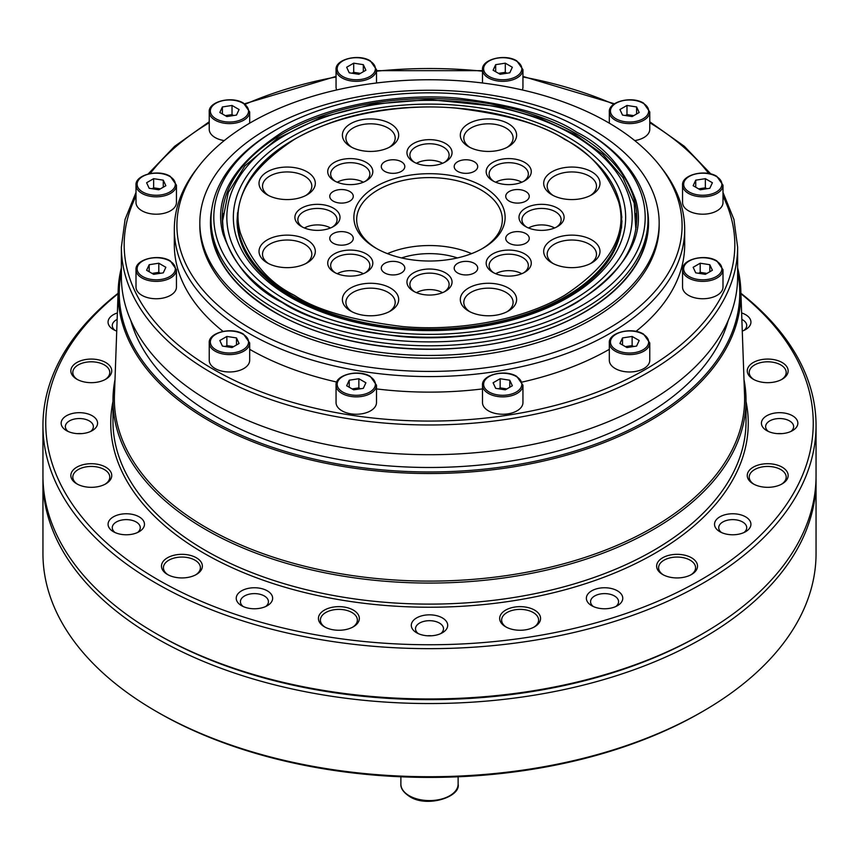 <?xml version="1.0" encoding="UTF-8"?>
<svg xmlns="http://www.w3.org/2000/svg" width="859" height="859" viewBox="0 0 859 859"><rect width="100%" height="100%" fill="white"/><g stroke="black" fill="none" stroke-linecap="round" stroke-linejoin="round"><path stroke-width="1.29" d="M621.583 215.179L621.862 217.434M290.804 297.429A196.142 113.238 0 0 0 568.196 297.429A196.142 113.238 0 0 0 568.196 137.279A196.142 113.238 0 0 0 290.804 137.279A196.142 113.238 0 0 0 290.804 297.429M390.448 123.685A28.154 16.257 0 0 0 350.633 123.685A28.154 16.257 0 0 0 350.633 146.674L350.633 146.674A28.154 16.257 0 0 0 390.448 146.674A28.154 16.257 0 0 0 390.448 123.685M389.127 147.383A24.653 14.227 0 0 0 395.194 138.041A24.653 14.227 0 0 0 387.978 127.98A24.653 14.227 0 0 0 361.113 124.888A24.653 14.227 0 0 0 345.898 138.041A24.653 14.227 0 0 0 351.954 147.383M333.399 208.146A22.549 13.014 0 0 0 301.509 208.146A22.549 13.014 0 0 0 301.509 226.561L301.509 226.561A22.549 13.014 0 0 0 333.399 226.561A22.549 13.014 0 0 0 333.399 208.146M332.293 227.163A19.607 11.317 0 0 0 337.061 219.754A19.607 11.317 0 0 0 331.316 211.754A19.607 11.317 0 0 0 309.949 209.295A19.607 11.317 0 0 0 297.848 219.754A19.607 11.317 0 0 0 302.626 227.163M366.213 253.888A22.549 13.014 0 0 0 334.334 253.888A22.549 13.014 0 0 0 334.334 272.303L334.334 272.303A22.549 13.014 0 0 0 366.213 272.303A22.549 13.014 0 0 0 366.213 253.888M365.107 272.904A19.607 11.317 0 0 0 369.885 265.495A19.607 11.317 0 0 0 364.141 257.496A19.607 11.317 0 0 0 342.773 255.037A19.607 11.317 0 0 0 330.661 265.495A19.607 11.317 0 0 0 335.439 272.904M445.445 272.84A22.549 13.014 0 0 0 413.555 272.84A22.549 13.014 0 0 0 413.555 291.244L413.555 291.244A22.549 13.014 0 0 0 445.445 291.244A22.549 13.014 0 0 0 445.445 272.84M444.328 291.845A19.607 11.317 0 0 0 449.107 284.447A19.607 11.317 0 0 0 443.362 276.437A19.607 11.317 0 0 0 421.994 273.989A19.607 11.317 0 0 0 409.893 284.447A19.607 11.317 0 0 0 414.672 291.845M524.666 253.888A22.549 13.014 0 0 0 492.787 253.888A22.549 13.014 0 0 0 492.787 272.303L492.787 272.303A22.549 13.014 0 0 0 524.666 272.303A22.549 13.014 0 0 0 524.666 253.888M523.561 272.904A19.607 11.317 0 0 0 528.339 265.495A19.607 11.317 0 0 0 522.594 257.496A19.607 11.317 0 0 0 501.226 255.037A19.607 11.317 0 0 0 489.115 265.495A19.607 11.317 0 0 0 493.893 272.904M557.491 208.146A22.549 13.014 0 0 0 525.601 208.146A22.549 13.014 0 0 0 525.601 226.561L525.601 226.561A22.549 13.014 0 0 0 557.491 226.561A22.549 13.014 0 0 0 557.491 208.146M556.374 227.163A19.607 11.317 0 0 0 561.152 219.754A19.607 11.317 0 0 0 555.408 211.754A19.607 11.317 0 0 0 534.04 209.295A19.607 11.317 0 0 0 521.939 219.754A19.607 11.317 0 0 0 526.707 227.163M524.666 162.405A22.549 13.014 0 0 0 492.787 162.405A22.549 13.014 0 0 0 492.787 180.82L492.787 180.82A22.549 13.014 0 0 0 524.666 180.82A22.549 13.014 0 0 0 524.666 162.405M523.561 181.421A19.607 11.317 0 0 0 528.339 174.012A19.607 11.317 0 0 0 522.594 166.012A19.607 11.317 0 0 0 501.226 163.554A19.607 11.317 0 0 0 489.115 174.012A19.607 11.317 0 0 0 493.893 181.421M445.445 143.464A22.549 13.014 0 0 0 413.555 143.464A22.549 13.014 0 0 0 413.555 161.868A22.549 13.014 0 0 0 413.555 161.879A22.549 13.014 0 0 0 445.445 161.868A22.549 13.014 0 0 0 445.445 143.464M444.328 162.469A19.607 11.317 0 0 0 449.107 155.071A19.607 11.317 0 0 0 443.362 147.061A19.607 11.317 0 0 0 421.994 144.613A19.607 11.317 0 0 0 409.893 155.071A19.607 11.317 0 0 0 414.672 162.469M482.973 186.478A75.624 43.669 0 0 0 376.027 186.478A75.624 43.669 0 0 0 376.017 248.23A75.624 43.669 0 0 0 376.027 248.23A75.624 43.669 0 0 0 482.983 248.23A75.624 43.669 0 0 0 482.973 186.478M481.974 248.799A72.832 42.048 0 0 0 502.332 219.646A72.832 42.048 0 0 0 480.997 189.914A72.832 42.048 0 0 0 401.625 180.798A72.832 42.048 0 0 0 356.668 219.646A72.832 42.048 0 0 0 377.026 248.799M401.378 161.75A11.768 6.797 0 0 0 388.547 160.279A11.768 6.797 0 0 0 381.289 166.56A11.768 6.797 0 0 0 384.735 171.36A11.768 6.797 0 0 0 397.556 172.831A11.768 6.797 0 0 0 404.814 166.56A11.768 6.797 0 0 0 401.378 161.75M474.265 161.75A11.768 6.797 0 0 0 461.444 160.279A11.768 6.797 0 0 0 454.186 166.56A11.768 6.797 0 0 0 457.622 171.36A11.768 6.797 0 0 0 470.453 172.831A11.768 6.797 0 0 0 477.711 166.56A11.768 6.797 0 0 0 474.265 161.75M525.805 191.514A11.768 6.797 0 0 0 512.984 190.043A11.768 6.797 0 0 0 505.726 196.314A11.768 6.797 0 0 0 509.172 201.113A11.768 6.797 0 0 0 521.993 202.584A11.768 6.797 0 0 0 529.251 196.314A11.768 6.797 0 0 0 525.805 191.514M525.805 233.594A11.768 6.797 0 0 0 512.984 232.123A11.768 6.797 0 0 0 505.726 238.394A11.768 6.797 0 0 0 509.172 243.204A11.768 6.797 0 0 0 521.993 244.675A11.768 6.797 0 0 0 529.251 238.394A11.768 6.797 0 0 0 525.805 233.594M474.265 263.348A11.768 6.797 0 0 0 461.444 261.877A11.768 6.797 0 0 0 454.186 268.158A11.768 6.797 0 0 0 457.622 272.958A11.768 6.797 0 0 0 470.453 274.429A11.768 6.797 0 0 0 477.711 268.158A11.768 6.797 0 0 0 474.265 263.348M401.378 263.348A11.768 6.797 0 0 0 388.547 261.877A11.768 6.797 0 0 0 381.289 268.158A11.768 6.797 0 0 0 384.735 272.958A11.768 6.797 0 0 0 397.556 274.429A11.768 6.797 0 0 0 404.814 268.158A11.768 6.797 0 0 0 401.378 263.348M349.828 233.594A11.768 6.797 0 0 0 337.007 232.123A11.768 6.797 0 0 0 329.749 238.394A11.768 6.797 0 0 0 333.195 243.204A11.768 6.797 0 0 0 346.016 244.675A11.768 6.797 0 0 0 353.274 238.394A11.768 6.797 0 0 0 349.828 233.594M349.828 191.514A11.768 6.797 0 0 0 337.007 190.043A11.768 6.797 0 0 0 329.749 196.314A11.768 6.797 0 0 0 333.195 201.113A11.768 6.797 0 0 0 346.016 202.584A11.768 6.797 0 0 0 353.274 196.314A11.768 6.797 0 0 0 349.828 191.514M366.213 162.405A22.549 13.014 0 0 0 334.334 162.405A22.549 13.014 0 0 0 334.334 180.82L334.334 180.82A22.549 13.014 0 0 0 366.213 180.82A22.549 13.014 0 0 0 366.213 162.405M365.107 181.421A19.607 11.317 0 0 0 369.885 174.012A19.607 11.317 0 0 0 364.141 166.012A19.607 11.317 0 0 0 342.773 163.554A19.607 11.317 0 0 0 330.661 174.012A19.607 11.317 0 0 0 335.439 181.421M508.367 123.685A28.154 16.257 0 0 0 468.552 123.685A28.154 16.257 0 0 0 468.552 146.674L468.552 146.674A28.154 16.257 0 0 0 508.367 146.674A28.154 16.257 0 0 0 508.367 123.685M507.046 147.383A24.653 14.227 0 0 0 513.102 138.041A24.653 14.227 0 0 0 505.887 127.98A24.653 14.227 0 0 0 479.021 124.888A24.653 14.227 0 0 0 463.806 138.041A24.653 14.227 0 0 0 469.873 147.383M591.744 171.821A28.154 16.257 0 0 0 551.929 171.821A28.154 16.257 0 0 0 551.929 194.81L551.929 194.81A28.154 16.257 0 0 0 591.744 194.81A28.154 16.257 0 0 0 591.744 171.821M590.423 195.53A24.653 14.227 0 0 0 596.479 186.178A24.653 14.227 0 0 0 589.263 176.116A24.653 14.227 0 0 0 562.398 173.024A24.653 14.227 0 0 0 547.183 186.178A24.653 14.227 0 0 0 553.25 195.53M591.744 239.897A28.154 16.257 0 0 0 551.929 239.897A28.154 16.257 0 0 0 551.929 262.886L551.929 262.886A28.154 16.257 0 0 0 591.744 262.886A28.154 16.257 0 0 0 591.744 239.897M590.423 263.606A24.653 14.227 0 0 0 596.479 254.253A24.653 14.227 0 0 0 589.263 244.192A24.653 14.227 0 0 0 562.398 241.1A24.653 14.227 0 0 0 547.183 254.253A24.653 14.227 0 0 0 553.25 263.606M508.367 288.033A28.154 16.257 0 0 0 468.552 288.033A28.154 16.257 0 0 0 468.552 311.022L468.552 311.022A28.154 16.257 0 0 0 508.367 311.022A28.154 16.257 0 0 0 508.367 288.033M507.046 311.742A24.653 14.227 0 0 0 513.102 302.389A24.653 14.227 0 0 0 505.887 292.328A24.653 14.227 0 0 0 479.021 289.236A24.653 14.227 0 0 0 463.806 302.389A24.653 14.227 0 0 0 469.873 311.742M390.448 288.033A28.154 16.257 0 0 0 350.633 288.033A28.154 16.257 0 0 0 350.633 311.022L350.633 311.022A28.154 16.257 0 0 0 390.448 311.022A28.154 16.257 0 0 0 390.448 288.033M389.127 311.742A24.653 14.227 0 0 0 395.194 302.389A24.653 14.227 0 0 0 387.978 292.328A24.653 14.227 0 0 0 361.113 289.236A24.653 14.227 0 0 0 345.898 302.389A24.653 14.227 0 0 0 351.954 311.742M307.071 239.897A28.154 16.257 0 0 0 267.267 239.897A28.154 16.257 0 0 0 267.256 262.886L267.256 262.886A28.154 16.257 0 0 0 307.071 262.886A28.154 16.257 0 0 0 307.071 239.897M305.75 263.606A24.653 14.227 0 0 0 311.817 254.253A24.653 14.227 0 0 0 304.601 244.192A24.653 14.227 0 0 0 277.736 241.1A24.653 14.227 0 0 0 262.521 254.253A24.653 14.227 0 0 0 268.577 263.606M307.071 171.821A28.154 16.257 0 0 0 267.267 171.821A28.154 16.257 0 0 0 267.256 194.81L267.256 194.81A28.154 16.257 0 0 0 307.071 194.81A28.154 16.257 0 0 0 307.071 171.821M305.75 195.53A24.653 14.227 0 0 0 311.817 186.178A24.653 14.227 0 0 0 304.601 176.116A24.653 14.227 0 0 0 277.736 173.024A24.653 14.227 0 0 0 262.521 186.178A24.653 14.227 0 0 0 268.577 195.53M457.439 257.936A56.018 32.341 0 0 0 401.561 257.936M582.015 129.301L582.015 129.301A215.684 124.523 180 0 1 582.015 305.407A215.684 124.523 180 0 1 276.985 305.407A215.684 124.523 180 0 1 276.985 129.301A215.684 124.523 180 0 1 582.015 129.301L583.991 130.45A218.487 126.144 0 0 1 647.987 219.646A218.487 126.144 0 0 1 513.113 336.18A218.487 126.144 0 0 1 275.009 308.843A218.487 126.144 0 0 1 211.013 219.646A218.487 126.144 0 0 1 275.009 130.45L276.985 129.301M582.015 129.312L583.991 130.45M304.419 227.979A18.619 10.748 180 0 1 330.49 227.979M337.233 273.72A18.619 10.748 180 0 1 363.314 273.72M416.465 292.661A18.619 10.748 180 0 1 442.535 292.661M495.686 273.72A18.619 10.748 180 0 1 521.767 273.72M528.51 227.979A18.619 10.748 180 0 1 554.581 227.979M495.686 182.237A18.619 10.748 180 0 1 521.767 182.237M416.465 163.285A18.619 10.748 180 0 1 442.535 163.285M387.441 253.641A70.03 40.427 180 0 1 471.559 253.641M337.233 182.237A18.619 10.748 180 0 1 363.314 182.237M158.142 712.508L156.166 711.359L158.153 712.508A383.748 221.558 0 0 0 158.153 712.508L158.142 712.508A383.748 221.558 0 0 0 700.858 712.508L702.834 711.359A386.55 223.168 180 0 1 156.166 711.359L156.166 711.359A386.55 223.168 180 0 1 42.95 553.561L42.95 480.374A386.55 223.168 180 0 1 42.971 478.087M816.029 478.087A386.55 223.168 180 0 1 816.05 480.374L816.05 553.561A386.55 223.168 180 0 1 702.834 711.359M816.05 480.374A386.55 223.168 180 0 1 577.431 686.556A386.55 223.168 180 0 1 156.166 638.173A386.55 223.168 180 0 1 42.95 480.374M740.93 293.284A386.55 223.168 180 0 1 816.05 425.484L816.05 475.8A386.55 223.168 180 0 1 702.834 633.598L700.858 634.747A383.748 221.558 180 0 1 158.153 634.747L156.166 633.598A386.55 223.168 180 0 1 42.95 475.8L42.95 425.484A386.55 223.168 180 0 1 118.07 293.284M663.352 574.886A18.49 10.673 180 0 1 658.595 567.735A18.49 10.673 180 0 1 670.009 557.878A18.49 10.673 180 0 1 690.153 560.186A18.49 10.673 180 0 1 695.575 567.735A18.49 10.673 180 0 1 690.819 574.886M506.391 627.199A18.49 10.673 180 0 1 501.635 620.058A18.49 10.673 180 0 1 513.048 610.191A18.49 10.673 180 0 1 533.192 612.51A18.49 10.673 180 0 1 538.604 620.058A18.49 10.673 180 0 1 533.858 627.199M325.142 627.199A18.49 10.673 180 0 1 320.396 620.058A18.49 10.673 180 0 1 331.799 610.191A18.49 10.673 180 0 1 351.954 612.51A18.49 10.673 180 0 1 357.365 620.058A18.49 10.673 180 0 1 352.609 627.199M168.181 574.886A18.49 10.673 180 0 1 163.425 567.735A18.49 10.673 180 0 1 174.839 557.878A18.49 10.673 180 0 1 194.993 560.186A18.49 10.673 180 0 1 200.405 567.735A18.49 10.673 180 0 1 195.648 574.886M77.568 484.261A18.49 10.673 180 0 1 72.811 477.11A18.49 10.673 180 0 1 84.225 467.253A18.49 10.673 180 0 1 104.368 469.572A18.49 10.673 180 0 1 109.78 477.11A18.49 10.673 180 0 1 105.023 484.261M77.568 379.624A18.49 10.673 180 0 1 72.811 372.473A18.49 10.673 180 0 1 84.225 362.616A18.49 10.673 180 0 1 104.368 364.925A18.49 10.673 180 0 1 109.78 372.473A18.49 10.673 180 0 1 105.023 379.624M753.977 379.624A18.49 10.673 180 0 1 749.22 372.473A18.49 10.673 180 0 1 760.634 362.616A18.49 10.673 180 0 1 780.777 364.925A18.49 10.673 180 0 1 786.189 372.473A18.49 10.673 180 0 1 781.432 379.624M753.977 484.261A18.49 10.673 180 0 1 749.22 477.11A18.49 10.673 180 0 1 760.634 467.253A18.49 10.673 180 0 1 780.777 469.572A18.49 10.673 180 0 1 786.189 477.11A18.49 10.673 180 0 1 781.432 484.261M702.834 633.598A386.55 223.168 180 0 1 156.166 633.598L158.142 634.747A383.748 221.558 180 0 1 158.142 634.747L158.142 634.747M662.622 574.478L662.622 574.478A20.444 11.801 180 0 1 662.622 557.792A20.444 11.801 180 0 1 691.538 557.792A20.444 11.801 180 0 1 691.538 574.478A20.444 11.801 180 0 1 662.622 574.478M505.661 626.802L505.661 626.802A20.444 11.801 180 0 1 505.661 610.105A20.444 11.801 180 0 1 534.577 610.105A20.444 11.801 180 0 1 534.577 626.802A20.444 11.801 180 0 1 505.661 626.802M324.423 626.802L324.423 626.802A20.444 11.801 180 0 1 324.423 610.105A20.444 11.801 180 0 1 353.339 610.105A20.444 11.801 180 0 1 353.339 626.802A20.444 11.801 180 0 1 324.423 626.802M167.462 574.478L167.462 574.478A20.444 11.801 180 0 1 167.462 557.792A20.444 11.801 180 0 1 196.378 557.792A20.444 11.801 180 0 1 196.378 574.478A20.444 11.801 180 0 1 167.462 574.478M76.838 483.864L76.838 483.864A20.444 11.801 180 0 1 76.838 467.167A20.444 11.801 180 0 1 105.754 467.167A20.444 11.801 180 0 1 105.754 483.864A20.444 11.801 180 0 1 76.838 483.864M76.838 379.216L76.838 379.216A20.444 11.801 180 0 1 76.838 362.53A20.444 11.801 180 0 1 105.754 362.53A20.444 11.801 180 0 1 105.754 379.216A20.444 11.801 180 0 1 76.838 379.216M753.246 379.216L753.246 379.216A20.444 11.801 180 0 1 753.246 362.53A20.444 11.801 180 0 1 782.162 362.53A20.444 11.801 180 0 1 782.162 379.216A20.444 11.801 180 0 1 753.246 379.216M753.246 483.864L753.246 483.864A20.444 11.801 180 0 1 753.246 467.167A20.444 11.801 180 0 1 782.162 467.167A20.444 11.801 180 0 1 782.162 483.864A20.444 11.801 180 0 1 753.246 483.864M816.05 425.484A386.55 223.168 180 0 1 577.431 631.666A386.55 223.168 180 0 1 156.166 583.282A386.55 223.168 180 0 1 42.95 425.484M740.952 293.757A383.748 221.558 180 0 1 678.084 591.98A383.748 221.558 180 0 1 158.153 579.857A383.748 221.558 180 0 1 118.048 293.757M792.513 415.756A18.211 10.512 0 0 0 766.765 415.756A18.211 10.512 0 0 0 766.765 430.627L766.765 430.627A18.211 10.512 0 0 0 792.513 430.627A18.211 10.512 0 0 0 792.513 415.756M790.828 431.486A14.002 8.085 0 0 0 793.641 426.622A14.002 8.085 0 0 0 789.539 420.91A14.002 8.085 0 0 0 774.281 419.149A14.002 8.085 0 0 0 765.627 426.622A14.002 8.085 0 0 0 768.44 431.486M92.235 415.756A18.211 10.512 0 0 0 66.487 415.756A18.211 10.512 0 0 0 66.487 430.627L66.487 430.627A18.211 10.512 0 0 0 92.235 430.627A18.211 10.512 0 0 0 92.235 415.756M90.56 431.486A14.002 8.085 0 0 0 93.373 426.622A14.002 8.085 0 0 0 89.272 420.91A14.002 8.085 0 0 0 74.003 419.149A14.002 8.085 0 0 0 65.359 426.622A14.002 8.085 0 0 0 68.172 431.486M267.31 590.831A18.211 10.512 0 0 0 241.562 590.831A18.211 10.512 0 0 0 241.562 605.692L241.562 605.692A18.211 10.512 0 0 0 267.31 605.692A18.211 10.512 0 0 0 267.31 590.831M265.624 606.551A14.002 8.085 0 0 0 268.438 601.687A14.002 8.085 0 0 0 264.336 595.974A14.002 8.085 0 0 0 249.067 594.224A14.002 8.085 0 0 0 240.423 601.687A14.002 8.085 0 0 0 243.237 606.551M617.438 590.831A18.211 10.512 0 0 0 591.69 590.831A18.211 10.512 0 0 0 591.69 605.692L591.69 605.692A18.211 10.512 0 0 0 617.438 605.692A18.211 10.512 0 0 0 617.438 590.831M615.763 606.551A14.002 8.085 0 0 0 618.577 601.687A14.002 8.085 0 0 0 614.475 595.974A14.002 8.085 0 0 0 599.206 594.224A14.002 8.085 0 0 0 590.562 601.687A14.002 8.085 0 0 0 593.376 606.551M745.601 516.839A18.211 10.512 0 0 0 719.853 516.839A18.211 10.512 0 0 0 719.853 531.7L719.853 531.7A18.211 10.512 0 0 0 745.601 531.7A18.211 10.512 0 0 0 745.601 516.839M743.915 532.559A14.002 8.085 0 0 0 746.729 527.694A14.002 8.085 0 0 0 742.627 521.982A14.002 8.085 0 0 0 727.369 520.232A14.002 8.085 0 0 0 718.725 527.694A14.002 8.085 0 0 0 721.528 532.559M442.374 617.911A18.211 10.512 0 0 0 416.626 617.911A18.211 10.512 0 0 0 416.626 632.772L416.626 632.772A18.211 10.512 0 0 0 442.374 632.772A18.211 10.512 0 0 0 442.374 617.911M440.688 633.631A14.002 8.085 0 0 0 443.502 628.777A14.002 8.085 0 0 0 439.4 623.054A14.002 8.085 0 0 0 424.142 621.304A14.002 8.085 0 0 0 415.498 628.777A14.002 8.085 0 0 0 418.312 633.631M139.147 516.839A18.211 10.512 0 0 0 113.399 516.839A18.211 10.512 0 0 0 113.399 531.7L113.399 531.7A18.211 10.512 0 0 0 139.147 531.7A18.211 10.512 0 0 0 139.147 516.839M137.472 532.559A14.002 8.085 0 0 0 140.275 527.694A14.002 8.085 0 0 0 136.173 521.982A14.002 8.085 0 0 0 120.915 520.232A14.002 8.085 0 0 0 112.271 527.694A14.002 8.085 0 0 0 115.085 532.559M117.372 312.944A18.211 10.512 0 0 0 113.399 329.555L113.399 329.555A18.211 10.512 0 0 0 116.727 331.069M117.146 319.419A14.002 8.085 0 0 0 112.271 325.55A14.002 8.085 0 0 0 115.085 330.414M742.273 331.069A18.211 10.512 0 0 0 745.601 329.555A18.211 10.512 0 0 0 745.601 314.684A18.211 10.512 0 0 0 741.628 312.944M743.915 330.414A14.002 8.085 0 0 0 746.729 325.55A14.002 8.085 0 0 0 742.627 319.827A14.002 8.085 0 0 0 741.854 319.419M744.001 379.678A316.52 182.742 180 0 1 746.02 400.326A316.52 182.742 180 0 1 653.312 529.541A316.52 182.742 180 0 1 205.688 529.541A316.52 182.742 180 0 1 112.98 400.326A316.52 182.742 180 0 1 114.999 379.678M737.623 267.793A311.377 179.778 180 0 1 740.812 290.063L744.56 395.451A315.124 181.936 180 0 1 652.325 527.823A315.124 181.936 180 0 1 206.675 527.823A315.124 181.936 180 0 1 114.44 395.451L118.188 290.063A311.377 179.778 180 0 1 121.377 267.793M740.812 290.063A311.377 179.778 180 0 1 551.596 459.125A311.377 179.778 180 0 1 209.317 420.867A311.377 179.778 180 0 1 118.188 290.063M737.623 271.82A310.26 179.123 180 0 1 564.868 454.014A310.26 179.123 180 0 1 210.111 419.493A310.26 179.123 180 0 1 121.377 271.82M130.783 320.439A302.518 174.656 0 0 0 215.588 416.336A302.518 174.656 0 0 0 522.744 458.985A302.518 174.656 0 0 0 728.217 320.439M737.623 247.091L737.623 276.823A308.123 177.888 180 0 1 547.408 441.172A308.123 177.888 180 0 1 211.625 402.603A308.123 177.888 180 0 1 121.377 276.823L121.377 247.091A308.123 177.888 180 0 0 211.625 372.87A308.123 177.888 180 0 0 547.408 411.44A308.123 177.888 180 0 0 737.623 247.091L733.93 219.41L722.999 192.459M376.5 402.57A20.219 11.672 180 0 1 364.012 413.362A20.219 11.672 180 0 1 341.979 410.827A20.219 11.672 180 0 1 336.052 402.57L336.052 385.186A20.219 11.672 180 0 0 341.979 393.443A20.219 11.672 180 0 0 364.012 395.978A20.219 11.672 180 0 0 376.5 385.186L376.5 402.57M522.948 402.57A20.219 11.672 180 0 1 510.461 413.362A20.219 11.672 180 0 1 488.417 410.827A20.219 11.672 180 0 1 482.5 402.57L482.5 385.186A20.219 11.672 180 0 0 488.417 393.443A20.219 11.672 180 0 0 510.461 395.978A20.219 11.672 180 0 0 522.948 385.186L522.948 402.57M649.769 360.297A20.219 11.672 180 0 1 637.292 371.088A20.219 11.672 180 0 1 615.248 368.554A20.219 11.672 180 0 1 609.321 360.297L609.321 342.913A20.219 11.672 180 0 0 615.248 351.17A20.219 11.672 180 0 0 637.292 353.704A20.219 11.672 180 0 0 649.769 342.913L649.769 360.297M722.999 287.078A20.219 11.672 180 0 1 710.511 297.858A20.219 11.672 180 0 1 688.467 295.335A20.219 11.672 180 0 1 682.551 287.078L682.551 269.694A20.219 11.672 180 0 0 688.467 277.951A20.219 11.672 180 0 0 710.511 280.485A20.219 11.672 180 0 0 722.999 269.694L722.999 287.078M722.999 202.531A20.219 11.672 180 0 1 710.511 213.311A20.219 11.672 180 0 1 688.467 210.777A20.219 11.672 180 0 1 682.551 202.531L682.551 185.147A20.219 11.672 180 0 0 688.467 193.404A20.219 11.672 180 0 0 710.511 195.927A20.219 11.672 180 0 0 722.999 185.147L722.999 202.531M649.769 111.928L643.616 103.155C631.87 95.66 608.29 101.587 609.321 111.928A20.219 11.672 180 0 0 615.248 120.174A20.219 11.672 180 0 0 637.292 122.708A20.219 11.672 180 0 0 649.769 111.928L649.769 129.301A20.219 11.672 180 0 1 634.747 140.586M522.948 69.643L516.796 60.882C505.049 53.387 481.469 59.314 482.5 69.643A20.219 11.672 180 0 0 488.417 77.901A20.219 11.672 180 0 0 510.461 80.435A20.219 11.672 180 0 0 522.948 69.643L522.948 87.027A20.219 11.672 180 0 1 522.304 89.959M224.253 140.586A20.219 11.672 180 0 1 215.147 137.558A20.219 11.672 180 0 1 209.231 129.301L209.231 111.928A20.219 11.672 180 0 0 215.147 120.174A20.219 11.672 180 0 0 237.191 122.708A20.219 11.672 180 0 0 249.679 111.928L249.679 123.181M176.449 202.531A20.219 11.672 180 0 1 163.972 213.311A20.219 11.672 180 0 1 141.928 210.777A20.219 11.672 180 0 1 136.001 202.531L136.001 185.147A20.219 11.672 180 0 0 141.928 193.404A20.219 11.672 180 0 0 163.972 195.927A20.219 11.672 180 0 0 176.449 185.147L176.449 202.531M176.449 287.078A20.219 11.672 180 0 1 163.972 297.858A20.219 11.672 180 0 1 141.928 295.335A20.219 11.672 180 0 1 136.001 287.078L136.001 269.694A20.219 11.672 180 0 0 141.928 277.951A20.219 11.672 180 0 0 163.972 280.485A20.219 11.672 180 0 0 176.449 269.694L176.449 287.078M249.679 360.297A20.219 11.672 180 0 1 237.191 371.088A20.219 11.672 180 0 1 215.147 368.554A20.219 11.672 180 0 1 209.231 360.297L209.231 342.913A20.219 11.672 180 0 0 215.147 351.17A20.219 11.672 180 0 0 237.191 353.704A20.219 11.672 180 0 0 249.679 342.913L249.679 360.297M660.088 166.055A252.589 145.837 180 0 1 572.738 345.705A252.589 145.837 180 0 1 250.892 328.707A252.589 145.837 180 0 1 198.912 166.055A252.589 145.837 180 0 1 608.108 122.472A252.589 145.837 180 0 1 660.088 166.055L662.45 169.105A255.177 147.329 180 0 1 684.677 229.246L684.677 244.804A255.177 147.329 180 0 1 635.961 331.381M609.321 349.334A255.177 147.329 180 0 1 522.272 382.04M482.5 388.912A255.177 147.329 180 0 1 376.5 388.912M336.728 382.04A255.177 147.329 180 0 1 249.679 349.334M684.677 229.246A255.177 147.329 180 0 1 527.158 365.365A255.177 147.329 180 0 1 249.056 333.421A255.177 147.329 180 0 1 174.323 229.246A255.177 147.329 180 0 1 196.55 169.105L198.912 166.055M659.164 222.846L659.164 225.584A229.664 132.597 180 0 1 517.386 348.099A229.664 132.597 180 0 1 267.095 319.355A229.664 132.597 180 0 1 199.836 225.584L199.836 222.846A229.664 132.597 180 0 1 341.614 100.342A229.664 132.597 180 0 1 591.905 129.086A229.664 132.597 180 0 1 659.164 222.846A229.664 132.597 180 0 1 517.386 345.35A229.664 132.597 180 0 1 267.095 316.606A229.664 132.597 180 0 1 199.836 222.846M647.965 224.843A218.487 126.144 0 0 0 647.911 223.007M211.089 223.007A218.487 126.144 0 0 0 211.035 224.843M212.087 232.134A218.487 126.144 0 0 0 211.797 233.949M777.513 433.634A13.776 7.956 180 0 1 781.754 433.634M77.246 433.634A13.776 7.956 180 0 1 81.487 433.634M427.374 635.778A13.776 7.956 180 0 1 431.626 635.778M336.696 89.959A20.219 11.672 180 0 1 336.052 87.027L336.052 69.643A20.219 11.672 180 0 0 341.979 77.901A20.219 11.672 180 0 0 364.012 80.435A20.219 11.672 180 0 0 376.5 69.643L376.5 83.001M223.039 331.381A255.177 147.329 180 0 1 174.323 244.804L174.323 229.246M349.237 380.204L358.858 378.722L365.902 382.781L363.325 388.343L353.704 389.836L346.66 385.766L349.237 380.204L349.237 387.248M493.098 382.781L500.142 378.722L509.763 380.204L512.34 385.766L505.296 389.836L495.675 388.343L493.098 382.781M619.93 343.493L622.507 337.931L632.127 336.449L639.171 340.508L636.594 346.07L626.973 347.551L619.93 343.493M695.726 272.851L693.149 267.289L700.192 263.219L709.813 264.712L712.39 270.263L705.346 274.332L695.726 272.851M700.192 189.785L693.149 185.716L695.726 180.165L705.346 178.672L712.39 182.742L709.813 188.293L700.192 189.785M632.127 116.566L622.507 115.074L619.93 109.522L626.973 105.453L636.594 106.945L639.171 112.497L632.127 116.566M509.763 72.8L500.142 74.293L493.098 70.223L495.675 64.661L505.296 63.179L512.34 67.249L509.763 72.8M365.902 70.223L358.858 74.293L349.237 72.8L346.66 67.249L353.704 63.179L363.325 64.661L365.902 70.223M239.07 109.522L236.493 115.074L226.873 116.566L219.829 112.497L222.406 106.945L232.027 105.453L239.07 109.522M163.274 180.165L165.851 185.716L158.808 189.785L149.187 188.293L146.61 182.742L153.654 178.672L163.274 180.165L163.274 187.208M158.808 263.219L165.851 267.289L163.274 272.851L153.654 274.332L146.61 270.263L149.187 264.712L158.808 263.219L158.808 272.367L152.064 273.42M226.873 336.449L236.493 337.931L239.07 343.493L232.027 347.551L222.406 346.07L219.829 340.508L226.873 336.449L226.873 345.597L225.283 346.51M360.447 388.783L358.858 387.871L358.858 378.722M358.858 387.871L352.104 388.912M506.896 388.912L500.142 387.871L500.142 378.722M509.763 380.204L509.763 387.248M500.142 387.871L498.553 388.783M632.127 336.449L632.127 345.597L625.373 346.639M622.507 344.974L622.507 337.931M633.717 346.51L632.127 345.597M700.192 263.219L700.192 272.367L698.603 273.291M709.813 271.755L709.813 264.712M706.936 273.42L700.192 272.367M695.726 180.165L695.726 187.208M706.936 188.744L705.346 187.82L705.346 178.672M705.346 187.82L698.603 188.862M636.594 113.989L636.594 106.945M633.717 115.643L626.973 114.601L626.973 105.453M626.973 114.601L625.373 115.514M506.896 73.24L505.296 72.328L505.296 63.179M505.296 72.328L498.553 73.369M495.675 71.705L495.675 64.661M363.325 71.705L363.325 64.661M360.447 73.369L353.704 72.328L353.704 63.179M353.704 72.328L352.104 73.24M233.627 115.514L232.027 114.601L232.027 105.453M232.027 114.601L225.283 115.643M222.406 113.989L222.406 106.945M160.397 188.862L153.654 187.82L153.654 178.672M153.654 187.82L152.064 188.744M160.397 273.291L158.808 272.367M149.187 271.755L149.187 264.712M236.493 344.974L236.493 337.931M233.627 346.639L226.873 345.597M647.203 233.949A218.487 126.144 0 0 0 646.913 232.134M237.342 218.272A192.158 110.94 0 0 0 293.628 296.72A192.158 110.94 0 0 0 503.03 320.761A192.158 110.94 0 0 0 621.658 218.272C620.821 187.487 601.976 161.17 565.147 139.308C506.509 104.358 407.048 96.648 334.602 121.366C272.324 143.399 239.908 175.698 237.342 218.272L237.342 223.759A192.158 110.94 0 0 0 237.503 228.226M294.422 295.346C269.135 282.826 251.129 262.027 240.391 232.95C231.06 200.48 249.067 169.287 294.422 139.362C339.734 112.583 406.779 103.391 456.516 108.17C506.885 114.376 542.909 124.77 564.578 139.362C589.865 151.882 607.871 172.68 618.609 201.758C627.94 234.228 609.933 265.42 564.578 295.346C519.265 322.125 452.221 331.316 402.484 326.538C352.115 320.343 316.091 309.938 294.422 295.346M621.497 228.226A192.158 110.94 0 0 0 621.658 223.759L621.658 218.272M636.014 213.462A207.277 119.669 180 0 1 636.723 221.01M636.197 225.981L636.132 227.667M576.861 132.275C553.217 116.352 513.918 105.013 458.974 98.248C404.718 93.03 331.574 103.059 282.139 132.275C232.671 164.917 213.021 198.944 223.19 234.367C234.915 266.097 254.554 288.785 282.139 302.432C305.783 318.356 345.082 329.706 400.026 336.47C454.282 341.678 527.426 331.649 576.861 302.432C626.329 269.79 645.979 235.763 635.81 200.34C624.085 168.622 604.446 145.933 576.861 132.275M222.223 218.272A207.277 119.669 180 0 1 350.182 107.708A207.277 119.669 180 0 1 576.067 133.65A207.277 119.669 180 0 1 636.777 218.272C635.875 252.235 614.121 281.161 571.493 305.063C494.247 349.001 357.43 347.734 282.697 302.379C243.14 278.81 222.986 250.774 222.223 218.272M286.197 300.092A202.66 117.007 0 0 0 572.803 300.092A202.66 117.007 0 0 0 572.803 134.616A202.66 117.007 0 0 0 286.197 134.616A202.66 117.007 0 0 0 286.197 300.092M222.277 221.01A207.277 119.669 180 0 1 222.986 213.462M222.868 227.742L222.803 225.971M409.26 795.756A28.626 16.525 0 0 0 440.452 799.332A28.626 16.525 0 0 0 458.126 784.063C460.972 797.002 426.773 807.997 409.603 796.518C403.462 792.46 400.552 788.315 400.874 784.063A28.626 16.525 0 0 0 409.26 795.756M112.98 400.326L112.98 421.361A316.52 182.742 0 0 0 205.688 550.587A316.52 182.742 0 0 0 550.63 590.197A316.52 182.742 0 0 0 746.02 421.361L746.02 400.326M112.98 401.411A318.764 184.041 0 0 0 204.098 553.325A318.764 184.041 0 0 0 568.733 588.748A318.764 184.041 0 0 0 746.02 401.411M649.769 122.74A305.321 176.278 180 0 1 708.75 173.529M722.999 196.217A305.321 176.278 180 0 1 584.453 396.686A305.321 176.278 180 0 1 213.612 369.445A305.321 176.278 180 0 1 136.001 196.217M369.789 376.478A19.102 11.027 180 0 1 369.789 392.069A19.102 11.027 180 0 1 342.773 392.069A19.102 11.027 180 0 1 342.773 376.478A19.102 11.027 180 0 1 369.789 376.478M516.227 376.478A19.102 11.027 180 0 1 516.227 392.069A19.102 11.027 180 0 1 489.211 392.069A19.102 11.027 180 0 1 489.211 376.478A19.102 11.027 180 0 1 516.227 376.478M643.058 334.205A19.102 11.027 180 0 1 643.058 349.796A19.102 11.027 180 0 1 616.043 349.796A19.102 11.027 180 0 1 616.043 334.205A19.102 11.027 180 0 1 643.058 334.205M716.277 260.975A19.102 11.027 180 0 1 716.277 276.577A19.102 11.027 180 0 1 689.262 276.577A19.102 11.027 180 0 1 689.262 260.975A19.102 11.027 180 0 1 716.277 260.975M716.277 176.428A19.102 11.027 180 0 1 716.277 192.029A19.102 11.027 180 0 1 689.262 192.029A19.102 11.027 180 0 1 689.262 176.428A19.102 11.027 180 0 1 716.277 176.428M643.058 103.209A19.102 11.027 180 0 1 643.058 118.81A19.102 11.027 180 0 1 616.043 118.81A19.102 11.027 180 0 1 616.043 103.209A19.102 11.027 180 0 1 643.058 103.209M516.227 60.935A19.102 11.027 180 0 1 516.227 76.537A19.102 11.027 180 0 1 489.211 76.537A19.102 11.027 180 0 1 489.211 60.935A19.102 11.027 180 0 1 516.227 60.935M369.789 60.935A19.102 11.027 180 0 1 369.789 76.537A19.102 11.027 180 0 1 342.773 76.537A19.102 11.027 180 0 1 342.773 60.935A19.102 11.027 180 0 1 369.789 60.935M242.957 103.209A19.102 11.027 180 0 1 242.957 118.81A19.102 11.027 180 0 1 215.942 118.81A19.102 11.027 180 0 1 215.942 103.209A19.102 11.027 180 0 1 242.957 103.209M169.738 176.428A19.102 11.027 180 0 1 169.738 192.029A19.102 11.027 180 0 1 142.723 192.029A19.102 11.027 180 0 1 142.723 176.428A19.102 11.027 180 0 1 169.738 176.428M169.738 260.975A19.102 11.027 180 0 1 169.738 276.577A19.102 11.027 180 0 1 142.723 276.577A19.102 11.027 180 0 1 142.723 260.975A19.102 11.027 180 0 1 169.738 260.975M242.957 334.205A19.102 11.027 180 0 1 242.957 349.796A19.102 11.027 180 0 1 215.942 349.796A19.102 11.027 180 0 1 215.942 334.205A19.102 11.027 180 0 1 242.957 334.205M647.128 208.49A219.045 126.466 180 0 1 524.699 336.739A219.045 126.466 180 0 1 274.612 312.268A219.045 126.466 180 0 1 211.872 208.49M274.805 312.386A218.487 126.144 180 0 1 211.013 223.297C211.851 257.743 233.143 287.389 274.891 312.236C341.023 351.664 453.251 360.759 535.651 333.335C604.124 311.881 648.749 267.987 647.987 223.297A218.487 126.144 180 0 1 584.195 312.386M150.25 173.529A305.321 176.278 180 0 1 209.231 122.74M245.212 104.261A305.321 176.278 180 0 1 336.052 76.988M376.5 71.2A305.321 176.278 180 0 1 482.5 71.2M522.948 76.988A305.321 176.278 180 0 1 613.788 104.261M237.589 212.667L237.052 220.784C237.556 249.98 256.057 275.514 292.543 297.418C350.934 332.293 451.05 340.379 524.044 315.919C587.266 293.531 619.897 261.823 621.948 220.784M223.147 229.503L222.61 220.903L228.258 192.534L244.836 165.937L277.285 138.524L321.126 117.436L373.096 104.132L429.328 99.569L498.864 106.537L539.506 118.027L574.918 134.401L602.857 154.437L622.958 177.641L634.189 203.078L635.853 229.503M458.126 784.063L458.126 776.783M710.887 174.001L684.301 146.266L649.769 121.763M376.5 385.186L370.347 376.425C358.6 368.93 335.021 374.857 336.052 385.186M522.948 385.186L516.796 376.425C505.049 368.93 481.469 374.857 482.5 385.186M649.769 342.913L643.616 334.151C631.87 326.656 608.29 332.583 609.321 342.913M722.999 269.694L716.836 260.921C705.099 253.437 681.52 259.364 682.551 269.694M722.999 185.147L716.836 176.374C705.099 168.879 681.52 174.806 682.551 185.147M376.5 69.643L370.347 60.882C358.6 53.387 335.021 59.314 336.052 69.643M249.679 111.928L243.516 103.155C231.78 95.66 208.2 101.587 209.231 111.928M176.449 185.147L170.297 176.374C158.55 168.879 134.981 174.806 136.001 185.147M176.449 269.694L170.297 260.921C158.55 253.437 134.981 259.364 136.001 269.694M249.679 342.913L243.516 334.151C231.78 326.656 208.2 332.583 209.231 342.913M400.874 784.063L400.874 776.783M614.464 103.789L522.948 76.419M482.5 70.674L376.5 70.674M336.052 76.419L244.536 103.789M209.231 121.763L174.699 146.266L148.113 174.001M136.001 192.459L125.07 219.41L121.377 247.091M609.321 111.928L609.321 123.181M482.5 69.643L482.5 83.001"/></g></svg>
